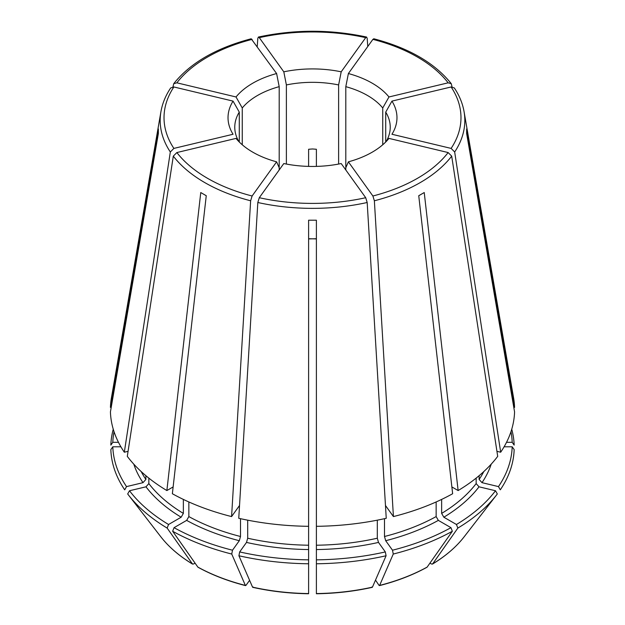 <?xml version="1.0" encoding="UTF-8"?>
<svg xmlns="http://www.w3.org/2000/svg" width="625" height="625" viewBox="0 0 625 625"><rect width="100%" height="100%" fill="white"/><g stroke="black" fill="none" stroke-linecap="round" stroke-linejoin="round"><path stroke-width="0.94" d="M513.797 407.406L514.57 407.406A202.109 116.688 0 0 0 513.609 398.055L464.07 111.68C462.633 103.453 459.383 95.539 454.32 87.945M511.742 429.242A201.695 116.445 0 0 1 514.156 445.102L512.188 442.312A199.719 115.305 0 0 0 510.977 431.687M242.258 144.773L242.258 107.977A161363.125 121723.969 -144.3 0 1 236.031 96.969A84.469 48.766 180 0 1 276.617 73.539L251.203 38.797M276.617 73.539A161363.125 50419.719 -103.4 0 0 279.195 86.656L279.195 167.758A161363.148 50419.727 103.4 0 1 276.617 161.836A84.469 48.766 180 0 1 236.031 138.398L176.859 152.555L173.305 156.133L127.297 456.367A202.109 116.688 0 0 0 166.867 490.555L173.133 486.938M512.188 446.805L514.156 449.586A201.695 116.445 0 0 1 500.297 489.828L498.469 486.602A199.719 115.305 0 0 0 512.188 446.805L504.094 446.805M385.719 142L385.719 112.125A161363.125 121723.969 -35.7 0 0 391.945 101.117A84.469 48.766 180 0 1 391.945 134.258L451.117 148.406L454.672 151.984L500.68 452.219A202.109 116.688 0 0 0 514.57 411.891L466.633 133.453L466.633 128.969L514.57 407.406M236.031 96.969L176.859 82.82L173.758 83.68L172.945 86.859M238.852 141.562A77.734 44.883 180 0 1 234.766 127.203A77.734 44.883 180 0 1 239.281 112.125A161363.125 121723.969 -144.3 0 1 233.055 101.117A84.469 48.766 180 0 0 233.055 134.258L173.883 148.406L170.328 151.984L124.32 452.219L128.07 451.328M141.195 471.57A178.789 103.227 0 0 0 145.875 479.437L145.875 475.688M145.875 479.437L143 482.664L126.531 486.602L124.703 489.828A201.695 116.445 0 0 1 110.844 449.586L112.812 446.805L120.906 446.805M308.609 263.273L308.609 238.914L316.391 238.727M308.609 166.398L308.609 149.266L312.5 148.969L316.391 149.266L316.391 166.398M253.195 587.031L252.555 587.133L238.922 555.766L239.672 551.93A199.719 115.305 0 0 0 308.609 559.844L308.609 593.391M247.688 520.172L247.688 538.219L246.5 542.422L239.672 551.93M257.82 202.5L238.758 518.289A202.109 116.688 0 0 0 308.609 526.312L308.609 220.195L316.391 220.195L316.391 526.312A202.109 116.688 0 0 0 386.242 518.289L367.18 202.5L365.711 197.711L341.195 163.547A84.469 48.766 180 0 1 283.805 163.547L259.289 197.711L257.82 202.5A152.328 87.945 0 0 0 367.18 202.5M249.734 580.656L249.492 580.094M375.508 580.094L378.984 585.312L379.625 585.414L393.258 554.047L392.508 550.211A199.719 115.305 0 0 0 450.953 527.664L438.344 520.383L436.148 516.578L436.148 501.953M378.984 585.312L379.625 585.414A166.078 95.883 0 0 0 427.156 567.086L426.922 567.289C412.906 574.992 397.078 581.102 379.445 585.617M384.492 518.68L384.492 536.5L385.688 540.703L392.508 550.211M372.891 196A148.477 85.719 0 0 0 448.141 152.555L388.969 138.398A84.469 48.766 180 0 1 348.383 161.836L372.891 196L374.367 200.781L393.422 516.578L385.688 505.789M348.383 161.836A161363.125 50419.719 76.6 0 1 345.805 167.758L345.805 86.656A77.734 44.883 180 0 1 382.742 107.977A161363.125 121723.969 -35.7 0 0 388.969 96.969L448.141 82.82L451.242 83.68L452.055 86.859M345.805 169.969L345.805 167.758M124.32 452.219A202.109 116.688 0 0 1 110.43 411.891L158.367 133.453L158.367 128.969L110.43 407.406L111.203 407.406M114.023 431.687A199.719 115.305 0 0 0 112.812 442.312L118.469 442.312M112.812 442.312L110.844 445.102A201.695 116.445 0 0 1 113.258 429.242M479.125 475.688L479.125 479.437L482 482.664L498.469 486.602M500.68 452.219L496.93 451.328M168.555 524.492L167.156 528.086L192.555 564.102C179.352 556.102 168.797 547.016 160.891 536.859L128.383 494.883A201.695 116.445 0 0 1 127.68 493.969L129.5 490.75A199.719 115.305 0 0 0 168.555 524.492L181.156 517.211L183.359 513.406L183.359 499.406M160.891 536.859A166.078 95.883 0 0 0 192.352 563.906L193.539 564.016L195.07 563.133M276.617 161.836L252.109 196L250.633 200.781L231.578 516.578A202.109 116.688 0 0 1 172.359 493.734L206.258 195.719L200.766 192.547L206.258 195.742M200.766 192.547L166.867 490.555M382.742 144.773L382.742 107.977M316.391 526.312L316.391 593.391M308.609 238.727L316.391 238.914L316.391 263.273M286.383 164.062L286.383 84.938A161363.125 50419.719 -103.4 0 1 283.805 71.82A84.469 48.766 180 0 1 341.195 71.82L365.711 37.656L366.602 37.078L367.18 38.336L367.773 46.508M341.195 71.82A161363.125 50419.719 -76.6 0 1 338.617 84.938L338.617 164.062M450.953 527.664L452.344 531.258L427.156 567.086M418.742 195.742L424.234 192.547L418.742 195.719L452.641 493.734A202.109 116.688 0 0 1 393.422 516.578M457.844 528.086A201.695 116.445 0 0 0 496.617 494.883A201.695 116.445 0 0 0 497.32 493.969L495.5 490.75A199.719 115.305 0 0 1 456.445 524.492L457.844 528.086L432.648 563.906L431.461 564.016L429.93 563.133M393.258 554.047A201.695 116.445 0 0 0 452.344 531.258M385.719 112.125A77.734 44.883 180 0 1 390.234 127.203A77.734 44.883 180 0 1 386.148 141.562M238.922 555.766A201.695 116.445 0 0 0 308.609 563.773M308.609 559.844L308.609 526.312M464.109 536.859A166.078 95.883 0 0 1 432.648 563.906L432.445 564.102C445.648 556.102 456.203 547.016 464.109 536.859L496.617 494.883M451.867 486.938L458.133 490.555A202.109 116.688 0 0 0 497.703 456.367L451.695 156.133L448.141 152.555M456.445 524.492L443.844 517.211L441.641 513.406A178.789 103.227 0 0 0 476.156 483.586L476.156 478.125M441.641 513.406L441.641 499.406M476.156 483.586L479.023 486.812L495.5 490.75M128.383 494.883A201.695 116.445 0 0 0 167.156 528.086M129.5 490.75L145.977 486.812L148.844 483.586L148.844 478.125M371.805 587.031L372.445 587.133L386.078 555.766L385.328 551.93A199.719 115.305 0 0 1 316.391 559.844M316.391 563.773A201.695 116.445 0 0 0 386.078 555.766M316.391 545.219A178.789 103.227 0 0 0 377.312 538.219L378.5 542.422L385.328 551.93M170.68 87.945C165.617 95.539 162.367 103.453 160.93 111.68L111.391 398.055A202.109 116.688 0 0 0 110.43 407.406M249.414 580.578L246.016 585.312L245.375 585.414L231.742 554.047L232.492 550.211A199.719 115.305 0 0 1 174.047 527.664L172.656 531.258A201.695 116.445 0 0 0 231.742 554.047M246.016 585.312L245.375 585.414A166.078 95.883 0 0 1 197.844 567.086L198.078 567.289C212.094 574.992 227.922 581.102 245.555 585.617M172.656 531.258L197.844 567.086M231.578 516.578L239.312 505.789M174.047 527.664L186.656 520.383L188.852 516.578A178.789 103.227 0 0 0 240.508 536.5L240.508 518.68M188.852 516.578L188.852 501.953M240.508 536.5L239.312 540.703L232.492 550.211M112.812 446.805A199.719 115.305 0 0 0 126.531 486.602M316.391 304.25L316.391 302.078M286.383 84.938A77.734 44.883 180 0 1 338.617 84.938M242.258 107.977A77.734 44.883 180 0 1 279.195 86.656M239.281 142L239.281 112.125M233.055 101.117L173.883 86.969L170.695 87.945M279.195 169.969L279.195 167.758M391.945 101.117L451.117 86.969L454.305 87.945M283.805 71.82L259.289 37.656L258.398 37.078L257.82 38.336L257.227 46.508M448.141 82.82A148.477 85.719 0 0 0 372.891 39.375L348.383 73.539A84.469 48.766 180 0 1 388.969 96.969M372.891 39.375L373.797 38.797M512.188 442.312L506.531 442.312M424.234 192.547L458.133 490.555M377.312 538.219L377.312 520.172M348.383 73.539A161363.148 50419.727 -76.6 0 1 345.805 86.656M385.523 506.406A178.789 103.227 0 0 0 386.031 506.273M384.492 536.5A178.789 103.227 0 0 0 436.148 516.578M385.688 540.703A181.898 105.016 0 0 0 438.344 520.383M479.125 479.437A178.789 103.227 0 0 0 483.805 471.57M482 482.664A181.898 105.016 0 0 0 491.203 464.156M252.555 587.133A166.078 95.883 0 0 0 308.609 593.57M247.688 538.219A178.789 103.227 0 0 0 308.609 545.219M246.5 542.422A181.898 105.016 0 0 0 308.609 549.555M443.844 517.211A181.898 105.016 0 0 0 479.023 486.812M148.844 483.586A178.789 103.227 0 0 0 183.359 513.406M145.977 486.812A181.898 105.016 0 0 0 181.156 517.211M316.391 593.57A166.078 95.883 0 0 0 372.445 587.133M316.391 549.555A181.898 105.016 0 0 0 378.5 542.422M238.969 506.273A178.789 103.227 0 0 0 239.477 506.406M186.656 520.383A181.898 105.016 0 0 0 239.312 540.703M133.797 464.156A181.898 105.016 0 0 0 143 482.664M252.109 39.375A148.477 85.719 0 0 0 176.859 82.82M173.883 86.969A148.477 85.719 0 0 0 173.883 148.406M176.859 152.555A148.477 85.719 0 0 0 252.109 196M259.289 197.711A148.477 85.719 0 0 0 365.711 197.711M451.117 148.406A148.477 85.719 0 0 0 451.117 86.969M365.711 37.656A148.477 85.719 0 0 0 259.289 37.656M454.672 151.984A152.328 87.945 0 0 0 464.07 111.68M374.367 200.781A152.328 87.945 0 0 0 451.695 156.133M173.305 156.133A152.328 87.945 0 0 0 250.633 200.781M160.93 111.68A152.328 87.945 0 0 0 170.328 151.984M252.75 587.336C270.734 591.336 289.352 593.477 308.609 593.75M372.25 587.336C354.266 591.336 335.648 593.477 316.391 593.75M451.25 83.656C434.742 62.984 408.93 48.023 373.82 38.773M251.18 38.773C216.07 48.023 190.258 62.984 173.75 83.656M258.406 37.047C294.469 29.328 330.531 29.328 366.594 37.047"/></g></svg>
